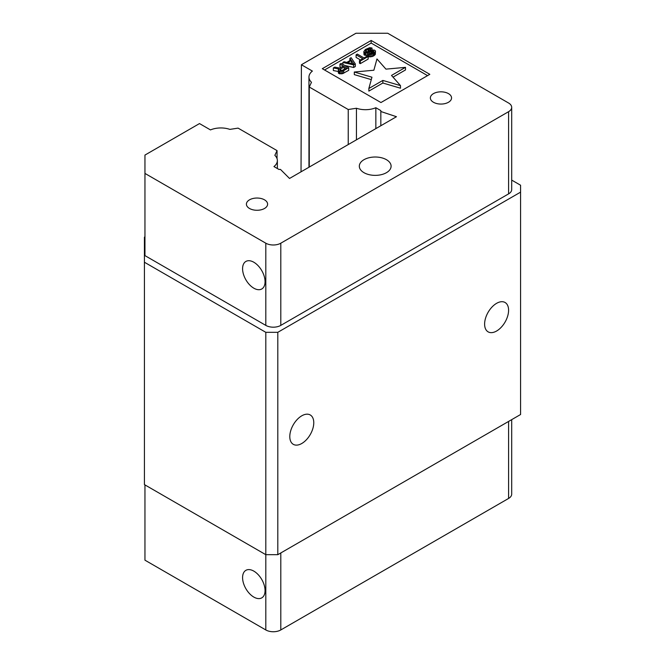 <?xml version="1.0" encoding="UTF-8"?>
<svg xmlns="http://www.w3.org/2000/svg" width="665" height="665" viewBox="0 0 665 665"><rect width="100%" height="100%" fill="white"/><g stroke="black" fill="none" stroke-linecap="round" stroke-linejoin="round"><path stroke-width="1" d="M253.822 597.079A15.894 9.177 60 0 1 243.44 583.072A15.894 9.177 60 0 1 245.875 570.337A15.894 9.177 60 0 1 253.822 571.119A15.894 9.177 60 0 1 264.204 585.125A15.894 9.177 60 0 1 261.769 597.868A15.894 9.177 60 0 1 253.822 597.079M363.971 172.676A15.894 9.177 180 0 1 359.316 166.192A15.894 9.177 180 0 1 369.125 157.713A15.894 9.177 180 0 1 386.448 159.7A15.894 9.177 180 0 1 391.103 166.192A15.894 9.177 180 0 1 381.294 174.671A15.894 9.177 180 0 1 363.971 172.676M433.472 102.269A10.598 6.118 180 0 1 430.363 97.946A10.598 6.118 180 0 1 436.905 92.294A10.598 6.118 180 0 1 448.459 93.615A10.598 6.118 180 0 1 451.56 97.946A10.598 6.118 180 0 1 445.018 103.599A10.598 6.118 180 0 1 433.472 102.269M249.516 208.478A10.598 6.118 180 0 1 246.407 204.155A10.598 6.118 180 0 1 252.949 198.503A10.598 6.118 180 0 1 264.495 199.824A10.598 6.118 180 0 1 267.604 204.155A10.598 6.118 180 0 1 261.062 209.808A10.598 6.118 180 0 1 249.516 208.478M253.822 288.186A15.894 9.177 60 0 1 243.44 274.18A15.894 9.177 60 0 1 245.875 261.445A15.894 9.177 60 0 1 253.822 262.234A15.894 9.177 60 0 1 264.204 276.241A15.894 9.177 60 0 1 261.769 288.976A15.894 9.177 60 0 1 253.822 288.186M496.597 303.331A16.957 9.792 -60 0 1 505.076 302.492A16.957 9.792 -60 0 1 507.678 316.075A16.957 9.792 -60 0 1 496.597 331.02A16.957 9.792 -60 0 1 488.127 331.86A16.957 9.792 -60 0 1 485.525 318.269A16.957 9.792 -60 0 1 496.597 303.331M301.777 415.808A16.957 9.792 -60 0 1 310.256 414.968A16.957 9.792 -60 0 1 312.858 428.559A16.957 9.792 -60 0 1 301.777 443.497A16.957 9.792 -60 0 1 293.298 444.336A16.957 9.792 -60 0 1 290.705 430.754A16.957 9.792 -60 0 1 301.777 415.808M351.735 63.549L350.896 63.358M344.404 69.293L342.018 70.507M353.847 64.031L347.679 62.618L351.403 60.473L353.847 64.031M351.403 63.067L351.403 60.473M344.262 69.21L344.262 66.616L346.656 67.996L341.943 70.532L339.773 69.759L344.262 66.616M340.33 68.886L340.33 70.324M339.873 69.9L339.873 69.335M400.496 85.61L391.502 75.428L405.5 67.348L385.949 69.135L376.964 58.944L373.863 70.232L354.304 72.02L371.951 77.215L368.851 88.503L382.849 80.423L400.496 85.61L400.496 88.204L382.849 83.017L368.851 91.105L368.851 88.503M373.348 50.931L373.938 51.513L373.173 52.502L368.659 54.189L370.596 54.355L374.802 52.485L375.501 50.972L374.428 50.124L372.117 49.983L366.822 51.937L365.451 51.621L365.684 50.565L368.011 49.044L372.018 48.013L369.757 47.664L365.401 49.443L363.822 51.637L364.844 52.71L367.363 52.726L372.666 50.773L373.348 50.931L373.348 52.336M357.329 54.098L356.091 54.821L362.782 58.686L359.474 60.598L360.272 61.055L368.136 56.517L367.338 56.059L364.029 57.971L357.329 54.098M344.096 61.745L342.849 62.46L353.655 64.879L355.31 63.923L351.128 57.68L349.881 58.404L350.97 59.983L346.831 62.369L344.096 61.745M341.195 63.416L339.956 64.131L343.306 66.068L339.79 68.096L334.786 67.115L333.34 67.955L338.867 68.994L338.377 70.382L339.283 71.147L343.73 70.606L348.693 67.739L341.195 63.416M382.849 80.423L382.849 83.017M371.286 79.617L354.304 74.621L354.304 72.02M405.5 67.348L405.5 69.941L393.023 77.148M373.663 51.114L373.663 51.995M372.666 50.773L372.666 52.801M371.727 50.947L371.727 53.291M370.945 51.213L370.945 53.499M369.698 51.928L369.698 53.582M368.659 54.971L365.9 55.436L364.046 54.846L363.822 51.637M368.51 52.435L368.51 55.029M367.363 52.726L367.363 55.32M365.9 52.834L365.9 55.436M364.844 52.71L364.844 55.303M364.046 52.244L364.046 54.846M372.018 48.013L372.018 50.008M370.779 48.728L370.779 50.349M370.097 48.57L370.097 50.615M369 48.653L369 51.23M368.9 51.288L367.861 51.72M368.011 49.044L368.011 51.637M366.357 50L366.357 51.92M365.684 50.565L365.684 51.762M375.501 50.972L375.309 54.422L373.098 56.242L368.659 56.783L368.659 54.189M375.309 51.82L375.309 54.422M374.802 52.485L374.802 55.079M374.129 53.05L374.129 55.652M373.098 53.649L373.098 56.242M371.901 54.156L371.901 56.749M370.596 54.355L370.596 56.957M369.341 54.347L369.341 56.941M368.136 56.517L368.136 59.11L360.272 63.649L359.474 63.192L359.474 60.598M360.538 59.983L356.091 57.414L356.091 54.821M360.272 61.055L360.272 63.649M342.849 64.372L342.849 62.46M349.881 58.404L349.881 60.606M355.31 63.923L355.31 66.517L353.655 67.473L344.786 65.486M353.655 64.879L353.655 67.473M341.054 67.365L339.956 66.724L339.956 64.131M348.693 67.739L348.693 70.34L342.533 73.707L338.643 73.374L338.36 69.659M343.73 70.606L343.73 73.208M342.533 71.113L342.533 73.707M341.228 71.313L341.228 73.915M339.965 71.305L339.965 73.898M339.283 71.147L339.283 73.74M338.643 70.781L338.643 73.374M338.377 70.382L338.377 72.984M338.36 71.496L333.34 70.548L333.34 67.955M144.953 236.831L144.421 237.139L144.421 484.602L265.809 554.685L277.804 554.685L520.579 414.511L520.579 185.227L511.693 180.099M144.953 484.901L144.953 560.179L265.809 629.955L265.809 332.317L277.804 332.317L277.804 554.685M280.796 243.199L280.796 325.393A10.598 6.118 180 0 1 265.809 325.393L265.809 243.199A10.598 6.118 180 0 0 280.796 243.199L508.592 111.678A10.598 6.118 180 0 0 511.693 107.356L511.693 189.55A10.598 6.118 180 0 1 508.592 193.881L508.592 111.678M301.029 171.811L301.403 64.738L355.95 33.25L387.728 33.25L508.592 103.025A10.598 6.118 180 0 1 511.693 107.356M280.796 325.393L508.592 193.881M277.363 168.536L277.363 160.564A17.481 10.091 180 0 0 274.853 155.352L277.047 150.614L238.087 128.121L229.874 129.392A17.481 10.091 180 0 0 210.472 129.916L199.5 123.574L144.953 155.07L144.953 255.618L265.809 325.393M265.809 332.317L144.421 262.234M520.579 192.143L277.804 332.317M427.57 75.627L371.17 43.067L324.545 69.983M144.953 173.415L265.809 243.199M429.814 74.33L380.945 102.543L322.301 68.686L371.17 40.465L429.814 74.33M371.17 43.067L371.17 40.465M380.829 125.743L380.829 111.504L396.456 116.716L289.524 178.461L280.497 169.434L278.926 169.434L273.947 166.558A17.481 10.091 180 0 0 277.363 160.564M375.85 128.611L375.85 107.722L380.829 110.598L380.829 111.504M277.047 150.614L277.047 158.669M265.809 629.955A10.598 6.118 0 0 0 280.796 629.955L508.592 498.442A10.598 6.118 0 0 0 511.693 494.12L511.693 419.648M301.403 64.738L312.375 71.08A17.481 10.091 180 0 0 308.959 77.074A17.481 10.091 180 0 0 311.469 82.285L309.275 87.024L309.275 167.056M348.236 144.563L348.236 109.517L356.44 108.245L356.44 139.816M348.236 109.517L309.275 87.024M375.85 107.722A17.481 10.091 180 0 1 356.44 108.245M280.796 552.948L280.796 629.955M508.592 498.442L508.592 421.435M308.959 167.231L308.959 77.074"/></g></svg>
